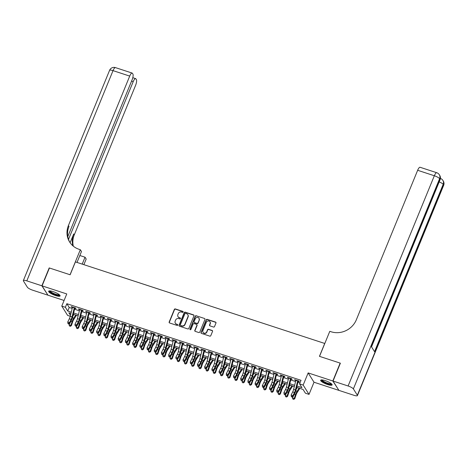 <?xml version="1.0" encoding="UTF-8"?>
<svg xmlns="http://www.w3.org/2000/svg" width="467" height="467" viewBox="0 0 467 467"><rect width="100%" height="100%" fill="white"/><g stroke="black" fill="none" stroke-linecap="round" stroke-linejoin="round"><path stroke-width="0.7" d="M183.152 312.049A0.543 0.508 -32.2 0 0 182.86 311.396L175.341 308.938A0.776 0.724 -32.2 0 0 174.349 309.405L169.165 322.043A0.776 0.724 -32.2 0 0 169.585 322.971L177.098 325.435A0.543 0.508 -32.2 0 0 177.764 324.653A0.543 0.508 -32.2 0 0 177.507 324.448L176.532 324.133A2.493 2.312 -32.2 0 1 175.189 321.144L175.621 320.093A2.493 2.312 -32.2 0 1 178.808 318.587L179.777 318.903A0.543 0.508 -32.2 0 0 180.443 318.12A0.543 0.508 -32.2 0 0 180.18 317.922L179.211 317.601A2.493 2.312 -32.2 0 1 177.869 314.618L178.301 313.561A2.493 2.312 -32.2 0 1 181.482 312.061L182.457 312.376A0.543 0.508 -32.2 0 0 183.152 312.049M183.175 311.734A0.543 0.508 -32.2 0 0 183.017 311.647L175.504 309.189A0.776 0.724 -32.2 0 0 174.506 309.656L169.323 322.294A0.776 0.724 -32.2 0 0 169.305 322.802M177.822 324.787A0.543 0.508 -32.2 0 0 177.664 324.699L176.532 324.133M180.501 318.261A0.543 0.508 -32.2 0 0 180.338 318.173L179.211 317.601M325.16 380.617A6.194 1.413 -157.7 0 0 320.666 380.231A6.194 1.413 -157.7 0 0 327.63 384.545A6.194 1.413 -157.7 0 0 332.125 384.931A6.194 1.413 -157.7 0 0 325.16 380.617M53.145 291.63A6.194 1.413 -157.7 0 0 48.65 291.245A6.194 1.413 -157.7 0 0 55.614 295.558A6.194 1.413 -157.7 0 0 60.109 295.944A6.194 1.413 -157.7 0 0 53.145 291.63M213.524 327.04A0.776 0.724 -32.2 0 0 214.516 326.567L215.97 323.024A0.776 0.724 -32.2 0 0 215.556 322.09L207.208 319.358A0.776 0.724 -32.2 0 0 206.21 319.831L201.032 332.463A0.776 0.724 -32.2 0 0 201.452 333.397L209.794 336.129A0.776 0.724 -32.2 0 0 210.792 335.656L212.549 331.377A0.776 0.724 -32.2 0 0 212.129 330.443L208.556 329.276A0.776 0.724 -32.2 0 0 207.558 329.743L206.688 331.868A2.084 1.932 -32.2 0 1 203.034 332.358A2.084 1.932 -32.2 0 1 202.906 330.63L206.315 322.312A2.084 1.932 -32.2 0 1 209.975 321.821A2.084 1.932 -32.2 0 1 210.103 323.549L209.531 324.939A0.776 0.724 -32.2 0 0 209.952 325.867L213.524 327.04M338.762 390.138L332.831 380.99L340.163 363.11L319.446 356.333L324.728 343.461L75.409 261.899L70.132 274.771L49.414 267.994L42.083 285.874L66.763 293.947L61.778 306.101L65.38 307.28L66.845 303.708L301.028 380.319L299.563 383.892L303.165 385.071L309.026 394.387L305.424 393.208L303.048 389.431L296.691 387.353M332.831 380.99L308.15 372.917L303.165 385.071M193.974 315.826A0.776 0.724 -32.2 0 0 193.554 314.892L185.212 312.16A0.776 0.724 -32.2 0 0 184.214 312.633L179.036 325.266A0.776 0.724 -32.2 0 0 179.451 326.199L187.798 328.931A0.776 0.724 -32.2 0 0 188.796 328.459L193.974 315.826M196.21 315.762L204.552 318.494A0.776 0.724 -32.2 0 1 204.972 319.422L199.794 332.06A0.776 0.724 -32.2 0 1 198.796 332.527L195.224 331.36A0.776 0.724 -32.2 0 1 194.803 330.426L196.905 325.306A0.776 0.724 -32.2 0 0 196.49 324.372L194.12 323.596A0.776 0.724 -32.2 0 0 193.122 324.069L190.933 329.398A0.543 0.508 -32.2 0 1 189.981 329.527A0.543 0.508 -32.2 0 1 189.946 329.077L195.212 316.229A0.776 0.724 -32.2 0 1 196.21 315.762L204.552 318.494M42.083 285.874L47.943 295.185L64.09 300.468M74.23 308.068L75.958 308.634L75.561 308.004L71.235 306.591L72.432 307.479M81.439 310.427L83.161 310.993L82.764 310.362L78.444 308.95L79.635 309.837M88.642 312.785L90.365 313.351L89.973 312.721L85.648 311.308L86.839 312.195M95.846 315.143L97.574 315.71L97.177 315.079L92.851 313.661L94.048 314.554M103.055 317.502L104.777 318.062L104.38 317.437L100.061 316.019L101.251 316.912M110.259 319.86L111.987 320.42L111.59 319.79L107.264 318.377L108.461 319.27M117.468 322.212L119.19 322.779L118.793 322.148L114.473 320.736L115.664 321.623M124.671 324.571L126.394 325.137L126.002 324.507L121.677 323.094L122.868 323.981M131.875 326.929L133.603 327.495L133.206 326.865L128.88 325.452L130.077 326.34M139.084 329.288L140.806 329.848L140.409 329.223L136.09 327.805L137.28 328.698M146.288 331.646L148.016 332.206L147.619 331.582L143.293 330.163L144.484 331.056M153.491 333.998L155.219 334.565L154.822 333.934L150.497 332.522L151.693 333.415M160.701 336.357L162.423 336.923L162.026 336.293L157.706 334.88L158.897 335.767M167.904 338.715L169.632 339.281L169.235 338.651L164.909 337.238L166.106 338.126M175.113 341.073L176.835 341.64L176.438 341.009L172.119 339.597L173.31 340.484M182.317 343.432L184.039 343.992L183.648 343.368L179.322 341.949L180.513 342.842M189.52 345.79L191.248 346.351L190.851 345.72L186.526 344.307L187.722 345.201M196.73 348.143L198.452 348.709L198.055 348.078L193.735 346.666L194.926 347.553M203.933 350.501L205.661 351.067L205.264 350.437L200.938 349.024L202.129 349.911M211.137 352.859L212.864 353.426L212.467 352.795L208.142 351.382L209.339 352.27M218.346 355.218L220.068 355.784L219.671 355.154L215.351 353.735L216.542 354.628M225.549 357.576L227.277 358.136L226.88 357.512L222.555 356.093L223.751 356.986M232.759 359.934L234.481 360.495L234.084 359.864L229.764 358.452L230.955 359.345M239.962 362.287L241.684 362.853L241.293 362.223L236.967 360.81L238.158 361.697M247.166 364.645L248.893 365.212L248.497 364.581L244.171 363.168L245.368 364.056M254.375 367.004L256.097 367.57L255.7 366.939L251.38 365.527L252.571 366.414M261.578 369.362L263.306 369.928L262.909 369.298L258.584 367.879L259.775 368.772M268.782 371.72L270.51 372.281L270.113 371.656L265.787 370.238L266.984 371.131M275.991 374.073L277.713 374.639L277.316 374.009L272.997 372.596L274.187 373.489M283.195 376.431L284.923 376.997L284.526 376.367L280.2 374.954L281.397 375.842M290.404 378.79L292.126 379.356L291.729 378.725L287.409 377.313L288.6 378.2M66.845 303.708L69.221 307.479L72.187 308.453M74.568 309.23L79.396 310.812M81.772 311.588L86.599 313.164M88.975 313.947L93.809 315.523M96.184 316.299L101.012 317.881M103.388 318.657L108.216 320.239M110.597 321.016L115.425 322.598M117.801 323.374L122.628 324.956M125.004 325.733L129.832 327.309M132.214 328.091L137.041 329.667M139.417 330.443L144.245 332.025M146.626 332.802L151.454 334.384M153.83 335.16L158.657 336.742M161.033 337.518L165.861 339.095M168.243 339.877L173.07 341.453M175.446 342.235L180.274 343.811M182.65 344.588L187.477 346.17M189.859 346.946L194.686 348.528M197.062 349.304L201.89 350.886M204.272 351.663L209.099 353.239M211.475 354.021L216.303 355.597M218.679 356.379L223.506 357.956M225.888 358.732L230.716 360.314M233.091 361.09L237.919 362.672M240.295 363.449L245.122 365.031M247.504 365.807L252.332 367.383M254.708 368.165L259.535 369.741M261.917 370.518L266.745 372.1M269.12 372.876L273.948 374.458M276.324 375.234L281.152 376.816M283.533 377.593L288.361 379.169M290.737 379.951L295.564 381.527M297.94 382.31L299.948 382.963M297.607 381.148L299.329 381.714L298.938 381.084L294.613 379.671L295.804 380.558M308.15 372.917L314.011 382.228L338.692 390.307M314.011 382.228L309.026 394.387M72.548 307.023A2.779 0.823 108.1 0 0 72.467 307.339L70.248 316.276L67.633 315.418L61.778 306.101M297.012 386.057L301.939 387.668L299.563 383.892M65.38 307.28L67.756 311.057L71.258 312.201M73.634 312.983L78.462 314.56M80.844 315.336L85.671 316.918M88.047 317.694L92.875 319.276M95.25 320.053L100.078 321.635M102.46 322.411L107.287 323.987M109.663 324.769L114.491 326.345M116.867 327.122L121.694 328.704M124.076 329.48L128.904 331.062M131.28 331.839L136.107 333.42M138.489 334.197L143.316 335.773M145.692 336.555L150.52 338.131M152.896 338.914L157.723 340.49M160.105 341.266L164.933 342.848M167.309 343.624L172.136 345.206M174.512 345.983L179.34 347.565M181.721 348.341L186.549 349.917M188.925 350.699L193.752 352.276M196.134 353.058L200.962 354.634M203.338 355.41L208.165 356.992M210.541 357.769L215.369 359.351M217.75 360.127L222.578 361.709M224.954 362.485L229.782 364.062M232.157 364.844L236.991 366.42M239.367 367.196L244.194 368.778M246.57 369.555L251.398 371.137M253.779 371.913L258.607 373.495M260.983 374.271L265.811 375.853M268.186 376.63L273.014 378.206M275.396 378.988L280.223 380.564M282.599 381.341L287.427 382.922M289.809 383.699L294.636 385.281M70.937 313.497L68.865 312.82L70.47 315.371M294.309 386.577L289.482 384.995M287.106 384.218L282.278 382.636M279.902 381.86L275.075 380.278M272.693 379.502L267.865 377.926M265.49 377.143L260.662 375.567M258.286 374.785L253.458 373.209M251.077 372.433L246.249 370.851M243.873 370.074L239.046 368.492M236.664 367.716L231.836 366.134M229.46 365.357L224.633 363.781M222.257 362.999L217.429 361.423M215.048 360.641L210.22 359.065M207.844 358.288L203.017 356.706M200.641 355.93L195.813 354.348M193.431 353.572L188.604 351.99M186.228 351.213L181.4 349.637M179.019 348.855L174.191 347.279M171.815 346.502L166.988 344.92M164.612 344.144L159.784 342.562M157.402 341.786L152.575 340.204M150.199 339.427L145.371 337.845M142.995 337.069L138.168 335.493M135.786 334.711L130.958 333.134M128.583 332.358L123.755 330.776M121.373 330L116.546 328.418M114.17 327.641L109.342 326.059M106.966 325.283L102.139 323.707M99.757 322.925L94.929 321.349M92.554 320.566L87.726 318.99M85.35 318.214L80.517 316.632M78.141 315.855L73.313 314.273M69.221 307.479L67.756 311.057M71.632 307.222L71.813 306.778M78.835 309.58L79.016 309.136M86.045 311.933L86.226 311.495M93.248 314.291L93.429 313.853M100.458 316.649L100.639 316.212M107.661 319.008L107.842 318.564M114.864 321.366L115.045 320.922M122.074 323.724L122.255 323.281M129.277 326.077L129.458 325.639M136.481 328.435L136.662 327.997M143.69 330.794L143.871 330.356M150.894 333.152L151.075 332.708M158.103 335.51L158.284 335.067M165.306 337.863L165.487 337.425M172.51 340.221L172.691 339.783M179.719 342.58L179.9 342.142M186.923 344.938L187.104 344.494M194.132 347.296L194.307 346.853M201.335 349.655L201.516 349.211M208.539 352.007L208.72 351.569M215.748 354.365L215.929 353.928M222.952 356.724L223.133 356.286M230.155 359.082L230.336 358.638M237.364 361.44L237.545 360.997M244.568 363.799L244.749 363.355M251.777 366.151L251.952 365.714M258.981 368.51L259.162 368.072M266.184 370.868L266.365 370.43M273.393 373.226L273.574 372.783M280.597 375.585L280.778 375.141M287.8 377.943L287.981 377.499M295.01 380.296L295.191 379.858M178.102 316.807A2.493 2.312 -32.2 0 0 179.369 317.858M175.423 323.333A2.493 2.312 -32.2 0 0 176.689 324.384M193.992 315.313A0.776 0.724 -32.2 0 0 193.717 315.143L185.37 312.417A0.776 0.724 -32.2 0 0 184.372 312.884L179.194 325.522A0.776 0.724 -32.2 0 0 179.176 326.03M185.586 313.398A0.543 0.508 -32.2 0 0 184.891 313.731L180.338 324.822A0.543 0.508 -32.2 0 0 180.636 325.476L181.657 325.808A2.493 2.312 -32.2 0 0 184.844 324.302L187.95 316.725A2.493 2.312 -32.2 0 0 186.613 313.736L185.586 313.398M180.472 325.388A0.543 0.508 -32.2 0 0 180.793 325.727L180.636 325.476M187.874 314.781A2.493 2.312 -32.2 0 1 188.113 316.976L185.002 324.553A2.493 2.312 -32.2 0 1 181.815 326.059L180.793 325.727M196.922 324.793A0.776 0.724 -32.2 0 1 197.068 325.557L194.967 330.683A0.776 0.724 -32.2 0 0 194.949 331.191M196.368 316.013A0.776 0.724 -32.2 0 0 195.369 316.486L190.104 329.328A0.543 0.508 -32.2 0 0 190.081 329.644M199.088 319.988A2.084 1.932 -32.2 0 0 197.051 317.408A2.084 1.932 -32.2 0 0 195.305 318.751L194.103 321.681A0.776 0.724 -32.2 0 0 194.523 322.615L196.893 323.386A0.776 0.724 -32.2 0 0 197.885 322.919L199.246 320.239A2.084 1.932 -32.2 0 0 199.035 318.389M194.243 322.44A0.776 0.724 -32.2 0 0 194.681 322.866L194.523 322.615M199.246 320.239L198.043 323.17A0.776 0.724 -32.2 0 1 197.051 323.643L194.681 322.866M210.045 321.95A2.084 1.932 -32.2 0 1 210.261 323.8L209.689 325.19A0.776 0.724 -32.2 0 0 209.671 325.697M203.116 332.481A2.084 1.932 -32.2 0 0 206.846 332.119L206.688 331.868M212.567 330.864A0.776 0.724 -32.2 0 0 212.287 330.694L208.714 329.527A0.776 0.724 -32.2 0 0 207.716 329.994L206.846 332.119M215.987 322.51A0.776 0.724 -32.2 0 0 215.713 322.341L207.366 319.609A0.776 0.724 -32.2 0 0 206.367 320.082L201.189 332.714A0.776 0.724 -32.2 0 0 201.172 333.228M76.465 315.307L73.733 319.545A3.97 1.179 108.1 0 0 72.654 321.886L71.428 325.569L70.4 326.305L69.46 325.984L70.4 326.305M69.46 325.984L69.081 324.763L69.437 323.689M69.081 324.763L70.879 325.353L72.105 321.67A5.954 1.769 -71.9 0 1 73.722 318.155L75.718 315.062M72.858 316.118L73.92 314.472M70.178 326.217L70.879 325.353L71.428 325.569M74.352 307.613A2.779 0.823 108.1 0 0 74.265 307.928L72.046 316.865A3.97 1.179 -71.9 0 1 71.112 319.434L69.542 322.569L69.764 323.578L71.334 320.444A5.954 1.769 108.1 0 0 72.735 316.591L74.808 308.261M72.046 316.865L70.248 316.276A3.97 1.179 -71.9 0 1 69.309 318.844L67.738 321.979L69.542 322.569L68.649 323.526L67.931 323.292L68.019 323.695L68.742 323.929L68.649 323.526M68.742 323.929L69.764 323.578M67.738 321.979L67.931 323.292M59.595 294.957A5.359 1.226 22.3 0 1 57.972 295.29A5.359 1.226 22.3 0 1 52.216 293.253A5.359 1.226 22.3 0 1 49.712 290.906M50.156 290.929A4.962 1.132 -157.7 0 0 52.975 293.101A4.962 1.132 -157.7 0 0 57.873 294.765A4.962 1.132 -157.7 0 0 59.256 294.665M48.936 291.005A6.153 1.407 -157.7 0 0 52.608 293.667A6.153 1.407 -157.7 0 0 58.468 295.623A6.153 1.407 -157.7 0 0 60.08 295.576M331.611 383.944A5.359 1.226 22.3 0 1 329.988 384.277A5.359 1.226 22.3 0 1 324.232 382.239A5.359 1.226 22.3 0 1 321.722 379.893M322.166 379.922A4.962 1.132 -157.7 0 0 324.991 382.088A4.962 1.132 -157.7 0 0 329.883 383.751A4.962 1.132 -157.7 0 0 331.272 383.652M320.946 379.992A6.153 1.407 -157.7 0 0 324.623 382.654A6.153 1.407 -157.7 0 0 330.484 384.615A6.153 1.407 -157.7 0 0 332.09 384.563M41.867 285.798L49.198 267.924L70.062 274.748L80.324 249.717L79.098 249.32A19.848 18.406 147.8 0 1 69.63 242.011A19.848 18.406 147.8 0 1 68.415 225.549L129.715 76.092L113.032 70.634L26.806 280.871L41.867 285.798L47.792 294.951M82.198 264.124L85.035 257.206L79.845 255.513A19.848 18.406 147.8 0 1 79.845 255.507M85.035 257.206L86.185 259.033L83.873 264.666M80.324 249.717L81.474 251.544L77.008 262.425M68.509 239.384L133.206 81.643A4.763 1.413 108.1 0 1 135.634 78.625A4.763 1.413 108.1 0 1 135.915 78.865L136.382 79.606A4.763 1.413 108.1 0 1 135.57 85.408L74.276 234.86A19.848 18.406 147.8 0 0 73.331 246.185M72.899 245.823A19.848 18.406 147.8 0 1 73.704 233.955L70.108 242.729M26.806 280.871A4.763 1.092 -157.7 0 0 23.35 280.579A4.763 1.092 -157.7 0 0 23.432 280.971L27.395 287.263A4.763 1.092 -157.7 0 0 32.667 290.188L47.727 295.115M67.797 236.594L132.079 79.857A4.763 1.413 108.1 0 0 132.891 74.055L132.424 73.313A4.763 1.413 108.1 0 0 132.143 73.074A4.763 1.413 108.1 0 0 129.715 76.092M69.922 242.461A19.848 18.406 147.8 0 1 68.988 226.454L68.415 225.549M333.047 381.06L338.908 390.377L353.968 395.304A4.763 1.092 -157.7 0 0 357.424 395.602A4.763 1.092 -157.7 0 0 357.343 395.205L353.379 388.912A4.763 1.092 -157.7 0 0 348.108 385.987L333.047 381.06L340.379 363.18L319.521 356.356L329.784 331.331L331.01 331.733A19.848 18.406 -32.2 0 0 356.356 319.749L417.65 170.292A4.763 1.413 -71.9 0 1 420.084 167.274L436.768 172.732A4.763 1.413 108.1 0 0 434.333 175.75L417.65 170.292M348.108 385.987L434.333 175.75A4.763 1.092 22.3 0 1 439.605 178.674L440.002 179.305L371.376 346.637L374.54 351.669L443.171 184.337L443.568 184.967A4.763 1.092 22.3 0 1 443.65 185.358L357.424 395.602M83.675 317.665L80.937 321.903A3.97 1.179 108.1 0 0 79.863 324.244L78.637 327.927L77.604 328.663L76.664 328.342L77.604 328.663M76.664 328.342L76.284 327.122L76.641 326.048M76.284 327.122L78.088 327.711L79.314 324.028A5.954 1.769 -71.9 0 1 80.925 320.514L82.928 317.42M80.061 318.476L81.124 316.83M77.382 328.575L78.088 327.711L78.637 327.927M90.878 320.023L88.146 324.261A3.97 1.179 108.1 0 0 87.066 326.602L85.84 330.28L84.807 331.021L83.867 330.7L84.807 331.021M83.867 330.7L83.488 329.474L83.85 328.406M83.488 329.474L85.292 330.064L86.518 326.386A5.954 1.769 -71.9 0 1 88.135 322.872L90.131 319.778M87.265 320.835L88.327 319.189M84.591 330.934L85.292 330.064L85.84 330.28M98.082 322.376L95.35 326.614A3.97 1.179 108.1 0 0 94.27 328.961L93.044 332.638L92.017 333.38L91.077 333.053L92.017 333.38M91.077 333.053L90.697 331.833L91.053 330.764M90.697 331.833L92.495 332.422L93.721 328.739A5.954 1.769 -71.9 0 1 95.338 325.23L97.334 322.137M94.474 323.187L95.537 321.547M91.795 333.292L92.495 332.422L93.044 332.638M105.291 324.734L102.553 328.972A3.97 1.179 108.1 0 0 101.479 331.313L100.253 334.997L99.22 335.732L98.28 335.411L99.22 335.732M98.28 335.411L97.901 334.191L98.257 333.123M97.901 334.191L99.705 334.781L100.93 331.097A5.954 1.769 -71.9 0 1 102.547 327.589L104.544 324.489M101.678 325.546L102.74 323.9M99.004 335.65L99.705 334.781L100.253 334.997M81.556 309.965A2.779 0.823 108.1 0 0 81.474 310.281L79.25 319.224A3.97 1.179 -71.9 0 1 78.316 321.786L76.746 324.921L76.973 325.937L78.538 322.802A5.954 1.769 108.1 0 0 79.945 318.949L82.011 310.619M79.758 309.376A2.779 0.823 108.1 0 0 79.67 309.691L77.452 318.634A3.97 1.179 -71.9 0 1 76.518 321.197L74.948 324.332L76.746 324.921L75.858 325.884L75.134 325.651L75.946 326.287L75.858 325.884M75.946 326.287L76.973 325.937M74.948 324.332L75.134 325.651M88.765 312.324A2.779 0.823 108.1 0 0 88.677 312.639L86.459 321.582A3.97 1.179 -71.9 0 1 85.525 324.145L83.955 327.279L84.177 328.289L85.747 325.155A5.954 1.769 108.1 0 0 87.148 321.308L89.22 312.972M86.961 311.734A2.779 0.823 108.1 0 0 86.88 312.049L84.655 320.992A3.97 1.179 -71.9 0 1 83.721 323.555L82.151 326.69L83.955 327.279L83.062 328.243L82.344 328.003L82.431 328.412L83.149 328.645L83.062 328.243M83.149 328.645L84.177 328.289M82.151 326.69L82.344 328.003M95.969 314.682A2.779 0.823 108.1 0 0 95.887 314.997L93.663 323.94A3.97 1.179 -71.9 0 1 92.729 326.503L91.158 329.638L91.38 330.648L92.951 327.513A5.954 1.769 108.1 0 0 94.357 323.666L96.424 315.33M94.165 314.093A2.779 0.823 108.1 0 0 94.083 314.408L91.865 323.351A3.97 1.179 -71.9 0 1 90.925 325.913L89.355 329.048L91.158 329.638L90.265 330.601L89.547 330.362L89.635 330.764L90.359 331.004L90.265 330.601M90.359 331.004L91.38 330.648M89.355 329.048L89.547 330.362M103.172 317.04A2.779 0.823 108.1 0 0 103.09 317.356L100.872 326.293A3.97 1.179 -71.9 0 1 99.932 328.861L98.362 331.996L98.59 333.006L100.16 329.871A5.954 1.769 108.1 0 0 101.561 326.024L103.633 317.688M101.374 316.451A2.779 0.823 108.1 0 0 101.286 316.766L99.068 325.703A3.97 1.179 -71.9 0 1 98.134 328.272L96.564 331.407L98.362 331.996L97.475 332.953L96.751 332.72L97.562 333.362L97.475 332.953M97.562 333.362L98.59 333.006M96.564 331.407L96.751 332.72M112.494 327.093L109.763 331.331A3.97 1.179 108.1 0 0 108.683 333.671L107.457 337.355L106.429 338.09L105.489 337.769L106.429 338.09M105.489 337.769L105.11 336.549L105.466 335.475M105.11 336.549L106.908 337.139L108.134 333.456A5.954 1.769 -71.9 0 1 109.751 329.947L111.747 326.847M108.887 327.904L109.943 326.258M106.207 338.003L106.908 337.139L107.457 337.355M110.381 319.399A2.779 0.823 108.1 0 0 110.294 319.714L108.075 328.651A3.97 1.179 -71.9 0 1 107.141 331.22L105.571 334.354L105.793 335.364L107.363 332.23A5.954 1.769 108.1 0 0 108.764 328.383L110.837 320.047M108.578 318.809A2.779 0.823 108.1 0 0 108.496 319.124L106.272 328.062A3.97 1.179 -71.9 0 1 105.338 330.63L103.767 333.765L105.571 334.354L104.678 335.312L103.96 335.078L104.048 335.481L104.766 335.715L104.678 335.312M104.766 335.715L105.793 335.364M103.767 333.765L103.96 335.078M119.698 329.451L116.966 333.689A3.97 1.179 108.1 0 0 115.892 336.03L114.666 339.713L113.633 340.449L112.693 340.128L113.633 340.449M112.693 340.128L112.314 338.908L112.67 337.834M112.314 338.908L114.117 339.497L115.343 335.814A5.954 1.769 -71.9 0 1 116.954 332.3L118.951 329.206M116.09 330.262L117.153 328.616M113.411 340.361L114.117 339.497L114.666 339.713M117.585 321.751A2.779 0.823 108.1 0 0 117.503 322.067L115.279 331.01A3.97 1.179 -71.9 0 1 114.345 333.578L112.775 336.713L112.996 337.723L114.567 334.588A5.954 1.769 108.1 0 0 115.974 330.735L118.04 322.405M115.787 321.168A2.779 0.823 108.1 0 0 115.699 321.483L113.481 330.42A3.97 1.179 -71.9 0 1 112.547 332.989L110.977 336.123L112.775 336.713L111.887 337.67L111.164 337.437L111.251 337.839L111.975 338.073L111.887 337.67M111.975 338.073L112.996 337.723M110.977 336.123L111.164 337.437M126.907 331.809L124.169 336.047A3.97 1.179 108.1 0 0 123.095 338.388L121.869 342.072L120.836 342.807L119.896 342.486L120.836 342.807M119.896 342.486L119.517 341.266L119.873 340.192M119.517 341.266L121.321 341.85L122.547 338.172A5.954 1.769 -71.9 0 1 124.164 334.658L126.16 331.564M123.294 332.621L124.356 330.975M120.62 342.72L121.321 341.85L121.869 342.072M124.794 324.11A2.779 0.823 108.1 0 0 124.707 324.425L122.488 333.368A3.97 1.179 -71.9 0 1 121.548 335.931L119.984 339.065L120.206 340.081L121.776 336.946A5.954 1.769 108.1 0 0 123.177 333.094L125.249 324.758M122.99 323.52A2.779 0.823 108.1 0 0 122.903 323.835L120.684 332.778A3.97 1.179 -71.9 0 1 119.75 335.341L118.18 338.476L119.984 339.065L119.091 340.029L118.367 339.789L118.46 340.198L119.178 340.431L119.091 340.029M119.178 340.431L120.206 340.081M118.18 338.476L118.367 339.789M134.111 334.168L131.379 338.406A3.97 1.179 108.1 0 0 130.299 340.747L129.073 344.424L128.046 345.166L127.106 344.839L128.046 345.166M127.106 344.839L126.726 343.619L127.082 342.55M126.726 343.619L128.524 344.208L129.75 340.531A5.954 1.769 -71.9 0 1 131.367 337.016L133.364 333.923M130.503 334.979L131.566 333.333M127.824 345.078L128.524 344.208L129.073 344.424M131.998 326.468A2.779 0.823 108.1 0 0 131.91 326.783L129.692 335.726A3.97 1.179 -71.9 0 1 128.758 338.289L127.187 341.424L127.409 342.434L128.98 339.299A5.954 1.769 108.1 0 0 130.381 335.452L132.453 327.116M130.194 325.878A2.779 0.823 108.1 0 0 130.112 326.194L127.894 335.137A3.97 1.179 -71.9 0 1 126.954 337.699L125.384 340.834L127.187 341.424L126.294 342.387L125.576 342.148L125.664 342.556L126.388 342.79L126.294 342.387M126.388 342.79L127.409 342.434M125.384 340.834L125.576 342.148M141.32 336.52L138.582 340.758A3.97 1.179 108.1 0 0 137.508 343.105L136.282 346.783L135.249 347.524L134.309 347.197L135.249 347.524M134.309 347.197L133.93 345.977L134.286 344.909M133.93 345.977L135.734 346.567L136.959 342.883A5.954 1.769 -71.9 0 1 138.571 339.375L140.573 336.275M137.707 337.332L138.769 335.691M135.027 347.436L135.734 346.567L136.282 346.783M139.201 328.826A2.779 0.823 108.1 0 0 139.119 329.142L136.901 338.079A3.97 1.179 -71.9 0 1 135.961 340.647L134.391 343.782L134.619 344.792L136.183 341.657A5.954 1.769 108.1 0 0 137.59 337.81L139.656 329.474M137.403 328.237A2.779 0.823 108.1 0 0 137.316 328.552L135.097 337.495A3.97 1.179 -71.9 0 1 134.163 340.058L132.593 343.192L134.391 343.782L133.504 344.745L132.78 344.506L133.591 345.148L133.504 344.745M133.591 345.148L134.619 344.792M132.593 343.192L132.78 344.506M148.524 338.879L145.792 343.117A3.97 1.179 108.1 0 0 144.712 345.457L143.486 349.141L142.453 349.876L141.513 349.555L142.453 349.876M141.513 349.555L141.133 348.335L141.495 347.261M141.133 348.335L142.937 348.925L144.163 345.241A5.954 1.769 -71.9 0 1 145.78 341.733L147.776 338.633M144.91 339.69L145.973 338.044M142.237 349.795L142.937 348.925L143.486 349.141M146.41 331.185A2.779 0.823 108.1 0 0 146.323 331.5L144.105 340.437A3.97 1.179 -71.9 0 1 143.171 343.006L141.6 346.14L141.822 347.15L143.392 344.016A5.954 1.769 108.1 0 0 144.793 340.169L146.866 331.833M144.607 330.595A2.779 0.823 108.1 0 0 144.525 330.91L142.301 339.848A3.97 1.179 -71.9 0 1 141.367 342.416L139.796 345.551L141.6 346.14L140.707 347.098L139.989 346.864L140.795 347.506L140.707 347.098M140.795 347.506L141.822 347.15M139.796 345.551L139.989 346.864M155.727 341.237L152.995 345.475A3.97 1.179 108.1 0 0 151.915 347.816L150.689 351.499L149.662 352.235L148.722 351.914L149.662 352.235M148.722 351.914L148.343 350.694L148.699 349.62M148.343 350.694L150.141 351.283L151.366 347.6A5.954 1.769 -71.9 0 1 152.983 344.086L154.98 340.992M152.119 342.048L153.182 340.402M149.44 352.147L150.141 351.283L150.689 351.499M153.614 333.543A2.779 0.823 108.1 0 0 153.532 333.858L151.308 342.796A3.97 1.179 -71.9 0 1 150.374 345.364L148.804 348.499L149.026 349.509L150.596 346.374A5.954 1.769 108.1 0 0 152.003 342.527L154.069 334.191M151.81 332.953A2.779 0.823 108.1 0 0 151.728 333.269L149.51 342.206A3.97 1.179 -71.9 0 1 148.57 344.774L147 347.909L148.804 348.499L147.911 349.456L147.193 349.223L147.28 349.625L148.004 349.859L147.911 349.456M148.004 349.859L149.026 349.509M147 347.909L147.193 349.223M162.936 343.595L160.199 347.833A3.97 1.179 108.1 0 0 159.124 350.174L157.899 353.858L156.865 354.593L155.925 354.272L156.865 354.593M155.925 354.272L155.546 353.052L155.902 351.978M155.546 353.052L157.35 353.642L158.576 349.958A5.954 1.769 -71.9 0 1 160.193 346.444L162.189 343.35M159.323 344.407L160.385 342.76M156.649 354.506L157.35 353.642L157.899 353.858M160.817 335.896A2.779 0.823 108.1 0 0 160.736 336.211L158.517 345.154A3.97 1.179 -71.9 0 1 157.577 347.722L156.007 350.857L156.235 351.867L157.805 348.732A5.954 1.769 108.1 0 0 159.206 344.879L161.278 336.549M159.019 335.306A2.779 0.823 108.1 0 0 158.932 335.621L156.714 344.564A3.97 1.179 -71.9 0 1 155.78 347.133L154.209 350.268L156.007 350.857L155.12 351.814L154.396 351.581L155.207 352.217L155.12 351.814M155.207 352.217L156.235 351.867M154.209 350.268L154.396 351.581M170.14 345.954L167.408 350.192A3.97 1.179 108.1 0 0 166.328 352.532L165.102 356.21L164.075 356.951L163.135 356.63L164.075 356.951M163.135 356.63L162.755 355.405L163.111 354.336M162.755 355.405L164.553 355.994L165.779 352.316A5.954 1.769 -71.9 0 1 167.396 348.802L169.393 345.708M166.532 346.765L167.589 345.119M163.853 356.864L164.553 355.994L165.102 356.21M168.027 338.254A2.779 0.823 108.1 0 0 167.939 338.569L165.721 347.512A3.97 1.179 -71.9 0 1 164.787 350.075L163.217 353.21L163.438 354.225L165.009 351.091A5.954 1.769 108.1 0 0 166.41 347.238L168.482 338.902M166.223 337.664A2.779 0.823 108.1 0 0 166.141 337.98L163.917 346.923A3.97 1.179 -71.9 0 1 162.983 349.485L161.413 352.62L163.217 353.21L162.323 354.173L161.605 353.933L161.693 354.342L162.411 354.576L162.323 354.173M162.411 354.576L163.438 354.225M161.413 352.62L161.605 353.933M177.343 348.306L174.611 352.55A3.97 1.179 108.1 0 0 173.537 354.891L172.311 358.568L171.278 359.31L170.338 358.983L171.278 359.31M170.338 358.983L169.959 357.763L170.315 356.695M169.959 357.763L171.763 358.352L172.988 354.675A5.954 1.769 -71.9 0 1 174.6 351.161L176.596 348.067M173.736 349.118L174.798 347.477M171.056 359.222L171.763 358.352L172.311 358.568M175.23 340.612A2.779 0.823 108.1 0 0 175.148 340.928L172.924 349.871A3.97 1.179 -71.9 0 1 171.99 352.433L170.42 355.568L170.642 356.578L172.212 353.443A5.954 1.769 108.1 0 0 173.619 349.596L175.685 341.26M173.432 340.023A2.779 0.823 108.1 0 0 173.345 340.338L171.126 349.281A3.97 1.179 -71.9 0 1 170.192 351.844L168.622 354.978L170.42 355.568L169.533 356.531L168.809 356.292L168.896 356.7L169.62 356.934L169.533 356.531M169.62 356.934L170.642 356.578M168.622 354.978L168.809 356.292M184.553 350.664L181.815 354.902A3.97 1.179 108.1 0 0 180.741 357.243L179.515 360.927L178.482 361.662L177.542 361.341L178.482 361.662M177.542 361.341L177.162 360.121L177.518 359.053M177.162 360.121L178.966 360.711L180.192 357.027A5.954 1.769 -71.9 0 1 181.809 353.519L183.805 350.419M180.939 351.476L182.002 349.83M178.266 361.581L178.966 360.711L179.515 360.927M182.439 342.971A2.779 0.823 108.1 0 0 182.352 343.286L180.134 352.223A3.97 1.179 -71.9 0 1 179.194 354.792L177.629 357.926L177.851 358.936L179.421 355.801A5.954 1.769 108.1 0 0 180.822 351.955L182.895 343.619M180.636 342.381A2.779 0.823 108.1 0 0 180.554 342.696L178.33 351.633A3.97 1.179 -71.9 0 1 177.396 354.202L175.825 357.337L177.629 357.926L176.736 358.884L176.018 358.65L176.824 359.292L176.736 358.884M176.824 359.292L177.851 358.936M175.825 357.337L176.018 358.65M191.756 353.023L189.024 357.261A3.97 1.179 108.1 0 0 187.944 359.602L186.718 363.285L185.691 364.021L184.751 363.7L185.691 364.021M184.751 363.7L184.372 362.48L184.728 361.405M184.372 362.48L186.17 363.069L187.395 359.386A5.954 1.769 -71.9 0 1 189.012 355.877L191.009 352.778M188.148 353.834L189.211 352.188M185.469 363.933L186.17 363.069L186.718 363.285M189.643 345.329A2.779 0.823 108.1 0 0 189.555 345.644L187.337 354.581A3.97 1.179 -71.9 0 1 186.403 357.15L184.833 360.285L185.055 361.295L186.625 358.16A5.954 1.769 108.1 0 0 188.032 354.313L190.098 345.977M187.839 344.739A2.779 0.823 108.1 0 0 187.757 345.055L185.539 353.992A3.97 1.179 -71.9 0 1 184.599 356.56L183.029 359.695L184.833 360.285L183.94 361.242L183.222 361.009L184.033 361.651L183.94 361.242M184.033 361.651L185.055 361.295M183.029 359.695L183.222 361.009M198.965 355.381L196.228 359.619A3.97 1.179 108.1 0 0 195.153 361.96L193.928 365.643L192.894 366.379L191.955 366.058L192.894 366.379M191.955 366.058L191.575 364.838L191.931 363.764M191.575 364.838L193.379 365.428L194.605 361.744A5.954 1.769 -71.9 0 1 196.216 358.23L198.218 355.136M195.352 356.193L196.414 354.546M192.678 366.291L193.379 365.428L193.928 365.643M196.846 347.687A2.779 0.823 108.1 0 0 196.765 348.003L194.546 356.94A3.97 1.179 -71.9 0 1 193.607 359.508L192.036 362.643L192.264 363.653L193.828 360.518A5.954 1.769 108.1 0 0 195.235 356.665L197.302 348.335M195.048 347.098A2.779 0.823 108.1 0 0 194.961 347.413L192.743 356.35A3.97 1.179 -71.9 0 1 191.809 358.919L190.238 362.053L192.036 362.643L191.149 363.6L190.425 363.367L191.237 364.003L191.149 363.6M191.237 364.003L192.264 363.653M190.238 362.053L190.425 363.367M206.169 357.74L203.437 361.978A3.97 1.179 108.1 0 0 202.357 364.318L201.131 368.002L200.104 368.737L199.158 368.416L200.104 368.737M199.158 368.416L198.784 367.196L199.14 366.122M198.784 367.196L200.582 367.786L201.808 364.102A5.954 1.769 -71.9 0 1 203.425 360.588L205.422 357.494M202.561 358.551L203.618 356.905M199.882 368.65L200.582 367.786L201.131 368.002M204.056 350.04A2.779 0.823 108.1 0 0 203.968 350.355L201.75 359.298A3.97 1.179 -71.9 0 1 200.816 361.861L199.246 364.996L199.467 366.011L201.038 362.877A5.954 1.769 108.1 0 0 202.439 359.024L204.511 350.694M202.252 349.45A2.779 0.823 108.1 0 0 202.17 349.765L199.946 358.709A3.97 1.179 -71.9 0 1 199.012 361.277L197.442 364.412L199.246 364.996L198.352 365.959L197.634 365.725L197.722 366.128L198.44 366.362L198.352 365.959M198.44 366.362L199.467 366.011M197.442 364.412L197.634 365.725M213.372 360.098L210.64 364.336A3.97 1.179 108.1 0 0 209.56 366.677L208.34 370.354L207.307 371.096L206.367 370.775L207.307 371.096M206.367 370.775L205.988 369.549L206.344 368.481M205.988 369.549L207.786 370.138L209.012 366.461A5.954 1.769 -71.9 0 1 210.629 362.947L212.625 359.853M209.765 360.909L210.827 359.263M207.085 371.008L207.786 370.138L208.34 370.354M211.259 352.398A2.779 0.823 108.1 0 0 211.177 352.713L208.953 361.656A3.97 1.179 -71.9 0 1 208.019 364.219L206.449 367.354L206.671 368.364L208.241 365.229A5.954 1.769 108.1 0 0 209.648 361.382L211.714 353.046M209.455 351.809A2.779 0.823 108.1 0 0 209.374 352.124L207.155 361.067A3.97 1.179 -71.9 0 1 206.216 363.63L204.645 366.764L206.449 367.354L205.556 368.317L204.838 368.078L204.925 368.486L205.649 368.72L205.556 368.317M205.649 368.72L206.671 368.364M204.645 366.764L204.838 368.078M220.582 362.45L217.844 366.688A3.97 1.179 108.1 0 0 216.77 369.035L215.544 372.713L214.511 373.454L213.571 373.127L214.511 373.454M213.571 373.127L213.191 371.907L213.547 370.839M213.191 371.907L214.995 372.497L216.221 368.819A5.954 1.769 -71.9 0 1 217.838 365.305L219.834 362.211M216.968 363.262L218.031 361.621M214.295 373.367L214.995 372.497L215.544 372.713M218.463 354.757A2.779 0.823 108.1 0 0 218.381 355.072L216.163 364.015A3.97 1.179 -71.9 0 1 215.223 366.577L213.653 369.712L213.88 370.722L215.45 367.587A5.954 1.769 108.1 0 0 216.851 363.74L218.924 355.405M216.665 354.167A2.779 0.823 108.1 0 0 216.577 354.482L214.359 363.425A3.97 1.179 -71.9 0 1 213.425 365.988L211.855 369.123L213.653 369.712L212.765 370.675L212.041 370.436L212.853 371.078L212.765 370.675M212.853 371.078L213.88 370.722M211.855 369.123L212.041 370.436M227.785 364.809L225.053 369.047A3.97 1.179 108.1 0 0 223.973 371.388L222.747 375.071L221.72 375.807L220.78 375.486L221.72 375.807M220.78 375.486L220.401 374.265L220.757 373.197M220.401 374.265L222.199 374.855L223.424 371.172A5.954 1.769 -71.9 0 1 225.041 367.663L227.038 364.564M224.178 365.62L225.234 363.974M221.498 375.725L222.199 374.855L222.747 375.071M225.672 357.115A2.779 0.823 108.1 0 0 225.584 357.43L223.366 366.367A3.97 1.179 -71.9 0 1 222.432 368.936L220.862 372.071L221.084 373.08L222.654 369.946A5.954 1.769 108.1 0 0 224.055 366.099L226.127 357.763M223.868 356.525A2.779 0.823 108.1 0 0 223.786 356.841L221.562 365.778A3.97 1.179 -71.9 0 1 220.628 368.346L219.058 371.481L220.862 372.071L219.969 373.028L219.251 372.794L220.056 373.437L219.969 373.028M220.056 373.437L221.084 373.08M219.058 371.481L219.251 372.794M234.989 367.167L232.257 371.405A3.97 1.179 108.1 0 0 231.183 373.746L229.957 377.429L228.923 378.165L227.984 377.844L228.923 378.165M227.984 377.844L227.604 376.624L227.96 375.55M227.604 376.624L229.408 377.213L230.634 373.53A5.954 1.769 -71.9 0 1 232.245 370.022L234.241 366.922M231.381 367.978L232.443 366.332M228.702 378.077L229.408 377.213L229.957 377.429M232.875 359.473A2.779 0.823 108.1 0 0 232.794 359.788L230.57 368.726A3.97 1.179 -71.9 0 1 229.636 371.294L228.065 374.429L228.287 375.439L229.857 372.304A5.954 1.769 108.1 0 0 231.264 368.457L233.331 360.121M231.077 358.884A2.779 0.823 108.1 0 0 230.99 359.199L228.772 368.136A3.97 1.179 -71.9 0 1 227.838 370.705L226.267 373.839L228.065 374.429L227.178 375.386L226.454 375.153L226.542 375.556L227.266 375.789L227.178 375.386M227.266 375.789L228.287 375.439M226.267 373.839L226.454 375.153M242.198 369.525L239.46 373.763A3.97 1.179 108.1 0 0 238.386 376.104L237.16 379.788L236.127 380.523L235.187 380.202L236.127 380.523M235.187 380.202L234.808 378.982L235.164 377.908M234.808 378.982L236.611 379.572L237.837 375.888A5.954 1.769 -71.9 0 1 239.454 372.374L241.451 369.28M238.584 370.337L239.647 368.691M235.911 380.436L236.611 379.572L237.16 379.788M240.085 361.832A2.779 0.823 108.1 0 0 239.997 362.141L237.779 371.084A3.97 1.179 -71.9 0 1 236.845 373.653L235.275 376.787L235.496 377.797L237.067 374.662A5.954 1.769 108.1 0 0 238.468 370.81L240.54 362.48M238.281 361.242A2.779 0.823 108.1 0 0 238.199 361.557L235.975 370.494A3.97 1.179 -71.9 0 1 235.041 373.063L233.471 376.198L235.275 376.787L234.381 377.745L233.663 377.511L234.469 378.147L234.381 377.745M234.469 378.147L235.496 377.797M233.471 376.198L233.663 377.511M249.401 371.884L246.669 376.122A3.97 1.179 108.1 0 0 245.589 378.463L244.364 382.146L243.336 382.882L242.396 382.561L243.336 382.882M242.396 382.561L242.017 381.341L242.373 380.266M242.017 381.341L243.815 381.924L245.041 378.247A5.954 1.769 -71.9 0 1 246.658 374.732L248.654 371.639M245.794 372.695L246.856 371.049M243.114 382.794L243.815 381.924L244.364 382.146M247.288 364.184A2.779 0.823 108.1 0 0 247.206 364.499L244.982 373.442A3.97 1.179 -71.9 0 1 244.048 376.005L242.478 379.14L242.7 380.156L244.27 377.021A5.954 1.769 108.1 0 0 245.677 373.168L247.743 364.838M245.484 363.595A2.779 0.823 108.1 0 0 245.403 363.91L243.184 372.853A3.97 1.179 -71.9 0 1 242.245 375.415L240.674 378.55L242.478 379.14L241.585 380.103L240.867 379.869L240.954 380.272L241.678 380.506L241.585 380.103M241.678 380.506L242.7 380.156M240.674 378.55L240.867 379.869M256.611 374.242L253.873 378.48A3.97 1.179 108.1 0 0 252.799 380.821L251.573 384.499L250.54 385.24L249.6 384.913L250.54 385.24M249.6 384.913L249.22 383.693L249.576 382.625M249.22 383.693L251.024 384.283L252.25 380.605A5.954 1.769 -71.9 0 1 253.861 377.091L255.863 373.997M252.997 375.054L254.06 373.407M250.324 385.152L251.024 384.283L251.573 384.499M254.492 366.542A2.779 0.823 108.1 0 0 254.41 366.858L252.192 375.801A3.97 1.179 -71.9 0 1 251.252 378.363L249.682 381.498L249.909 382.508L251.474 379.373A5.954 1.769 108.1 0 0 252.88 375.526L254.947 367.19M252.694 365.953A2.779 0.823 108.1 0 0 252.606 366.268L250.388 375.211A3.97 1.179 -71.9 0 1 249.454 377.774L247.884 380.909L249.682 381.498L248.794 382.461L248.07 382.222L248.164 382.631L248.882 382.864L248.794 382.461M248.882 382.864L249.909 382.508M247.884 380.909L248.07 382.222M263.814 376.595L261.082 380.833A3.97 1.179 108.1 0 0 260.002 383.179L258.776 386.857L257.749 387.598L256.803 387.271L257.749 387.598M256.803 387.271L256.43 386.051L256.786 384.983M256.43 386.051L258.228 386.641L259.454 382.958A5.954 1.769 -71.9 0 1 261.071 379.449L263.067 376.349M260.207 377.406L261.263 375.766M257.527 387.511L258.228 386.641L258.776 386.857M261.701 368.901A2.779 0.823 108.1 0 0 261.613 369.216L259.395 378.159A3.97 1.179 -71.9 0 1 258.461 380.722L256.891 383.856L257.113 384.866L258.683 381.732A5.954 1.769 108.1 0 0 260.084 377.885L262.156 369.549M259.897 368.311A2.779 0.823 108.1 0 0 259.815 368.626L257.591 377.569A3.97 1.179 -71.9 0 1 256.657 380.132L255.087 383.267L256.891 383.856L255.998 384.82L255.28 384.58L255.367 384.983L256.085 385.222L255.998 384.82M256.085 385.222L257.113 384.866M255.087 383.267L255.28 384.58M271.018 378.953L268.286 383.191A3.97 1.179 108.1 0 0 267.212 385.532L265.986 389.215L264.952 389.951L264.013 389.63L264.952 389.951M264.013 389.63L263.633 388.41L263.989 387.336M263.633 388.41L265.431 388.999L266.657 385.316A5.954 1.769 -71.9 0 1 268.274 381.808L270.27 378.708M267.41 379.764L268.472 378.118M264.731 389.869L265.431 388.999L265.986 389.215M268.904 371.259A2.779 0.823 108.1 0 0 268.823 371.574L266.599 380.512A3.97 1.179 -71.9 0 1 265.665 383.08L264.094 386.215L264.316 387.225L265.886 384.09A5.954 1.769 108.1 0 0 267.293 380.243L269.36 371.907M267.106 370.67A2.779 0.823 108.1 0 0 267.019 370.985L264.801 379.922A3.97 1.179 -71.9 0 1 263.861 382.491L262.296 385.625L264.094 386.215L263.201 387.172L262.483 386.939L263.295 387.581L263.201 387.172M263.295 387.581L264.316 387.225M262.296 385.625L262.483 386.939M278.227 381.311L275.489 385.549A3.97 1.179 108.1 0 0 274.415 387.89L273.189 391.574L272.156 392.309L271.216 391.988L272.156 392.309M271.216 391.988L270.837 390.768L271.193 389.694M270.837 390.768L272.64 391.358L273.866 387.674A5.954 1.769 -71.9 0 1 275.483 384.16L277.48 381.066M274.614 382.123L275.676 380.477M271.94 392.222L272.64 391.358L273.189 391.574M276.108 373.618A2.779 0.823 108.1 0 0 276.026 373.933L273.808 382.87A3.97 1.179 -71.9 0 1 272.868 385.438L271.298 388.573L271.525 389.583L273.096 386.448A5.954 1.769 108.1 0 0 274.497 382.601L276.569 374.265M274.31 373.028A2.779 0.823 108.1 0 0 274.222 373.343L272.004 382.28A3.97 1.179 -71.9 0 1 271.07 384.849L269.5 387.984L271.298 388.573L270.411 389.531L269.687 389.297L270.498 389.933L270.411 389.531M270.498 389.933L271.525 389.583M269.5 387.984L269.687 389.297M285.43 383.67L282.698 387.908A3.97 1.179 108.1 0 0 281.619 390.249L280.393 393.932L279.365 394.668L278.425 394.346L279.365 394.668M278.425 394.346L278.046 393.126L278.402 392.052M278.046 393.126L279.844 393.716L281.07 390.033A5.954 1.769 -71.9 0 1 282.687 386.518L284.683 383.425M281.823 384.481L282.879 382.835M279.143 394.58L279.844 393.716L280.393 393.932M283.317 375.97A2.779 0.823 108.1 0 0 283.23 376.285L281.011 385.228A3.97 1.179 -71.9 0 1 280.077 387.797L278.507 390.932L278.729 391.941L280.299 388.807A5.954 1.769 108.1 0 0 281.7 384.954L283.773 376.624M281.513 375.38A2.779 0.823 108.1 0 0 281.432 375.696L279.208 384.639A3.97 1.179 -71.9 0 1 278.274 387.207L276.703 390.342L278.507 390.932L277.614 391.889L276.896 391.655L276.984 392.058L277.707 392.292L277.614 391.889M277.707 392.292L278.729 391.941M276.703 390.342L276.896 391.655M292.64 386.028L289.902 390.266A3.97 1.179 108.1 0 0 288.828 392.607L287.602 396.29L286.569 397.026L285.629 396.705L286.569 397.026M285.629 396.705L285.249 395.479L285.606 394.411M285.249 395.479L287.053 396.069L288.279 392.391A5.954 1.769 -71.9 0 1 289.89 388.877L291.887 385.783M289.026 386.839L290.089 385.193M286.347 396.938L287.053 396.069L287.602 396.29M290.521 378.328A2.779 0.823 108.1 0 0 290.439 378.644L288.215 387.587A3.97 1.179 -71.9 0 1 287.281 390.149L285.711 393.284L285.932 394.3L287.503 391.165A5.954 1.769 108.1 0 0 288.91 387.312L290.976 378.976M288.723 377.739A2.779 0.823 108.1 0 0 288.635 378.054L286.417 386.997A3.97 1.179 -71.9 0 1 285.483 389.56L283.913 392.694L285.711 393.284L284.823 394.247L284.099 394.008L284.187 394.417L284.911 394.65L284.823 394.247M284.911 394.65L285.932 394.3M283.913 392.694L284.099 394.008M299.843 388.381L297.111 392.624A3.97 1.179 108.1 0 0 296.031 394.965L294.805 398.643L293.772 399.384L292.832 399.057L293.772 399.384M292.832 399.057L292.453 397.837L292.815 396.769M292.453 397.837L294.257 398.427L295.483 394.749A5.954 1.769 -71.9 0 1 297.1 391.235L299.096 388.141M296.23 389.192L297.292 387.552M293.556 399.297L294.257 398.427L294.805 398.643M297.73 380.687A2.779 0.823 108.1 0 0 297.642 381.002L295.424 389.945A3.97 1.179 -71.9 0 1 294.49 392.508L292.92 395.642L293.142 396.652L294.712 393.518A5.954 1.769 108.1 0 0 296.113 389.671L298.185 381.335M295.926 380.097A2.779 0.823 108.1 0 0 295.844 380.412L293.62 389.355A3.97 1.179 -71.9 0 1 292.686 391.918L291.116 395.053L292.92 395.642L292.027 396.606L291.309 396.366L291.396 396.775L292.114 397.008L292.027 396.606M292.114 397.008L293.142 396.652M291.116 395.053L291.309 396.366M70.914 321.278L72.105 321.67M72.42 317.729L73.722 318.155M71.112 319.434L69.309 318.844M74.265 307.928L72.467 307.339M73.704 233.955L74.276 234.86M133.206 81.643L131.566 81.106M113.032 70.634A4.763 1.413 -71.9 0 1 115.466 67.616A4.763 4.763 0 0 0 109.576 70.336A4.763 1.092 22.3 0 1 113.032 70.634M357.343 395.205L443.568 184.967A4.763 4.419 -32.2 0 0 443.276 181.015L442.879 180.385A4.763 4.419 147.8 0 1 443.171 184.337A4.763 1.092 22.3 0 0 439.19 181.885M371.522 346.87L440.089 179.696A4.763 1.092 22.3 0 0 440.002 179.305A4.763 4.419 -32.2 0 0 439.71 175.353L439.319 174.722A4.763 4.419 147.8 0 1 439.605 178.674L353.379 388.912M78.123 323.637L79.314 324.028M79.624 320.088L80.925 320.514M85.327 325.995L86.518 326.386M86.827 322.446L88.135 322.872M92.53 328.354L93.721 328.739M94.036 324.804L95.338 325.23M99.74 330.712L100.93 331.097M101.24 327.163L102.547 327.589M79.25 319.224L77.452 318.634M78.316 321.786L76.518 321.197M81.474 310.281L79.67 309.691M86.459 321.582L84.655 320.992M85.525 324.145L83.721 323.555M88.677 312.639L86.88 312.049M93.663 323.94L91.865 323.351M92.729 326.503L90.925 325.913M95.887 314.997L94.083 314.408M100.872 326.293L99.068 325.703M99.932 328.861L98.134 328.272M103.09 317.356L101.286 316.766M106.943 333.064L108.134 333.456M108.449 329.515L109.751 329.947M108.075 328.651L106.272 328.062M107.141 331.22L105.338 330.63M110.294 319.714L108.496 319.124M114.146 335.423L115.343 335.814M115.653 331.874L116.954 332.3M115.279 331.01L113.481 330.42M114.345 333.578L112.547 332.989M117.503 322.067L115.699 321.483M121.356 337.781L122.547 338.172M122.856 334.232L124.164 334.658M122.488 333.368L120.684 332.778M121.548 335.931L119.75 335.341M124.707 324.425L122.903 323.835M128.559 340.139L129.75 340.531M130.065 336.59L131.367 337.016M129.692 335.726L127.894 335.137M128.758 338.289L126.954 337.699M131.91 326.783L130.112 326.194M135.769 342.498L136.959 342.883M137.269 338.949L138.571 339.375M136.901 338.079L135.097 337.495M135.961 340.647L134.163 340.058M139.119 329.142L137.316 328.552M142.972 344.85L144.163 345.241M144.472 341.307L145.78 341.733M144.105 340.437L142.301 339.848M143.171 343.006L141.367 342.416M146.323 331.5L144.525 330.91M150.176 347.209L151.366 347.6M151.682 343.659L152.983 344.086M151.308 342.796L149.51 342.206M150.374 345.364L148.57 344.774M153.532 333.858L151.728 333.269M157.385 349.567L158.576 349.958M158.885 346.018L160.193 346.444M158.517 345.154L156.714 344.564M157.577 347.722L155.78 347.133M160.736 336.211L158.932 335.621M164.588 351.925L165.779 352.316M166.094 348.376L167.396 348.802M165.721 347.512L163.917 346.923M164.787 350.075L162.983 349.485M167.939 338.569L166.141 337.98M171.792 354.284L172.988 354.675M173.298 350.735L174.6 351.161M172.924 349.871L171.126 349.281M171.99 352.433L170.192 351.844M175.148 340.928L173.345 340.338M179.001 356.642L180.192 357.027M180.501 353.093L181.809 353.519M180.134 352.223L178.33 351.633M179.194 354.792L177.396 354.202M182.352 343.286L180.554 342.696M186.205 358.995L187.395 359.386M187.711 355.451L189.012 355.877M187.337 354.581L185.539 353.992M186.403 357.15L184.599 356.56M189.555 345.644L187.757 345.055M193.414 361.353L194.605 361.744M194.914 357.804L196.216 358.23M194.546 356.94L192.743 356.35M193.607 359.508L191.809 358.919M196.765 348.003L194.961 347.413M200.617 363.711L201.808 364.102M202.118 360.162L203.425 360.588M201.75 359.298L199.946 358.709M200.816 361.861L199.012 361.277M203.968 350.355L202.17 349.765M207.821 366.07L209.012 366.461M209.327 362.52L210.629 362.947M208.953 361.656L207.155 361.067M208.019 364.219L206.216 363.63M211.177 352.713L209.374 352.124M215.03 368.428L216.221 368.819M216.53 364.879L217.838 365.305M216.163 364.015L214.359 363.425M215.223 366.577L213.425 365.988M218.381 355.072L216.577 354.482M222.234 370.786L223.424 371.172M223.74 367.237L225.041 367.663M223.366 366.367L221.562 365.778M222.432 368.936L220.628 368.346M225.584 357.43L223.786 356.841M229.443 373.139L230.634 373.53M230.943 369.59L232.245 370.022M230.57 368.726L228.772 368.136M229.636 371.294L227.838 370.705M232.794 359.788L230.99 359.199M236.646 375.497L237.837 375.888M238.147 371.948L239.454 372.374M237.779 371.084L235.975 370.494M236.845 373.653L235.041 373.063M239.997 362.141L238.199 361.557M243.85 377.856L245.041 378.247M245.356 374.306L246.658 374.732M244.982 373.442L243.184 372.853M244.048 376.005L242.245 375.415M247.206 364.499L245.403 363.91M251.059 380.214L252.25 380.605M252.559 376.665L253.861 377.091M252.192 375.801L250.388 375.211M251.252 378.363L249.454 377.774M254.41 366.858L252.606 366.268M258.263 382.572L259.454 382.958M259.763 379.023L261.071 379.449M259.395 378.159L257.591 377.569M258.461 380.722L256.657 380.132M261.613 369.216L259.815 368.626M265.466 384.931L266.657 385.316M266.972 381.381L268.274 381.808M266.599 380.512L264.801 379.922M265.665 383.08L263.861 382.491M268.823 371.574L267.019 370.985M272.675 387.283L273.866 387.674M274.176 383.734L275.483 384.16M273.808 382.87L272.004 382.28M272.868 385.438L271.07 384.849M276.026 373.933L274.222 373.343M279.879 389.641L281.07 390.033M281.385 386.092L282.687 386.518M281.011 385.228L279.208 384.639M280.077 387.797L278.274 387.207M283.23 376.285L281.432 375.696M287.088 392L288.279 392.391M288.588 388.451L289.89 388.877M288.215 387.587L286.417 386.997M287.281 390.149L285.483 389.56M290.439 378.644L288.635 378.054M294.292 394.358L295.483 394.749M295.792 390.809L297.1 391.235M295.424 389.945L293.62 389.355M294.49 392.508L292.686 391.918M297.642 381.002L295.844 380.412M135.634 78.625L132.791 77.691M132.143 73.074L115.466 67.616M109.576 70.336L23.35 280.579M440.089 179.696A4.763 4.763 0 0 0 439.71 175.353M439.319 174.722A4.763 4.763 0 0 0 436.768 172.732M443.65 185.358A4.763 4.763 0 0 0 443.276 181.015M442.879 180.385A4.763 4.763 0 0 0 440.41 178.423"/></g></svg>
